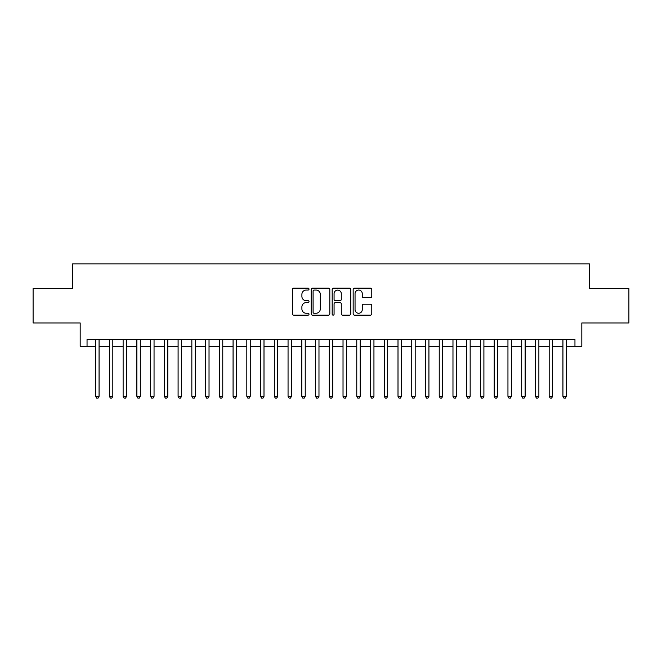 <?xml version="1.0" encoding="UTF-8"?>
<svg xmlns="http://www.w3.org/2000/svg" width="662" height="662" viewBox="0 0 662 662"><rect width="100%" height="100%" fill="white"/><g stroke="black" fill="none" stroke-linecap="round" stroke-linejoin="round"><path stroke-width="0.99" d="M309.013 289.112A0.943 0.943 0 0 0 308.07 288.169L293.729 288.169A1.349 1.349 0 0 0 292.381 289.517L292.381 313.796A1.349 1.349 0 0 0 293.729 315.145L308.07 315.145A0.943 0.943 0 0 0 309.013 314.202A0.943 0.943 0 0 0 308.07 313.258L306.208 313.258A4.32 4.32 0 0 1 301.897 308.939L301.897 306.92A4.32 4.32 0 0 1 306.208 302.6L308.07 302.6A0.943 0.943 0 0 0 309.013 301.657A0.943 0.943 0 0 0 308.07 300.714L306.208 300.714A4.32 4.32 0 0 1 301.897 296.394L301.897 294.375A4.32 4.32 0 0 1 306.208 290.055L308.07 290.055A0.943 0.943 0 0 0 309.013 289.112M370.43 297.677A1.349 1.349 0 0 0 371.779 296.328L371.779 289.517A1.349 1.349 0 0 0 370.43 288.169L354.509 288.169A1.349 1.349 0 0 0 353.16 289.517L353.16 313.796A1.349 1.349 0 0 0 354.509 315.145L370.43 315.145A1.349 1.349 0 0 0 371.779 313.796L371.779 305.571A1.349 1.349 0 0 0 370.43 304.222L363.612 304.222A1.349 1.349 0 0 0 362.263 305.571L362.263 309.651A3.608 3.608 0 0 1 358.655 313.258A3.608 3.608 0 0 1 355.047 309.651L355.047 293.663A3.608 3.608 0 0 1 358.655 290.055A3.608 3.608 0 0 1 362.263 293.663L362.263 296.328A1.349 1.349 0 0 0 363.612 297.677L370.43 297.677M87.045 346.325L87.045 339.449L574.955 339.449L574.955 346.325L581.824 346.325L581.824 322.957L628.9 322.957L628.9 288.599L589.387 288.599L589.387 263.865L72.613 263.865L72.613 288.599L33.1 288.599L33.1 322.957L80.176 322.957L80.176 346.325L95.634 346.325M329.817 289.517A1.349 1.349 0 0 0 328.468 288.169L312.555 288.169A1.349 1.349 0 0 0 311.206 289.517L311.206 313.796A1.349 1.349 0 0 0 312.555 315.145L328.468 315.145A1.349 1.349 0 0 0 329.817 313.796L329.817 289.517M333.532 288.169L349.445 288.169A1.349 1.349 0 0 1 350.794 289.517L350.794 313.796A1.349 1.349 0 0 1 349.445 315.145L342.635 315.145A1.349 1.349 0 0 1 341.286 313.796L341.286 303.949A1.349 1.349 0 0 0 339.937 302.6L335.419 302.6A1.349 1.349 0 0 0 334.07 303.949L334.07 314.202A0.943 0.943 0 0 1 333.127 315.145A0.943 0.943 0 0 1 332.183 314.202L332.183 289.517A1.349 1.349 0 0 1 333.532 288.169M99.068 346.325L109.379 346.325M112.813 346.325L123.124 346.325M126.558 346.325L136.869 346.325M140.303 346.325L150.613 346.325M154.047 346.325L164.358 346.325M167.792 346.325L178.095 346.325M181.537 346.325L191.839 346.325M195.282 346.325L205.584 346.325M209.026 346.325L219.329 346.325M222.763 346.325L233.074 346.325M236.508 346.325L246.818 346.325M250.253 346.325L260.563 346.325M263.997 346.325L274.308 346.325M277.742 346.325L288.053 346.325M291.487 346.325L301.798 346.325M305.232 346.325L315.534 346.325M318.976 346.325L329.279 346.325M332.721 346.325L343.024 346.325M346.466 346.325L356.768 346.325M360.202 346.325L370.513 346.325M373.947 346.325L384.258 346.325M387.692 346.325L398.003 346.325M401.437 346.325L411.747 346.325M415.182 346.325L425.492 346.325M428.926 346.325L439.237 346.325M442.671 346.325L452.974 346.325M456.416 346.325L466.718 346.325M470.161 346.325L480.463 346.325M483.905 346.325L494.208 346.325M497.642 346.325L507.953 346.325M511.387 346.325L521.697 346.325M525.132 346.325L535.442 346.325M538.876 346.325L549.187 346.325M552.621 346.325L562.932 346.325M566.366 346.325L574.955 346.325M314.036 290.055A0.943 0.943 0 0 0 313.093 290.999L313.093 312.315A0.943 0.943 0 0 0 314.036 313.258L315.989 313.258A4.32 4.32 0 0 0 320.309 308.939L320.309 294.375A4.32 4.32 0 0 0 315.989 290.055L314.036 290.055M341.286 293.729A3.608 3.608 0 0 0 337.678 290.122A3.608 3.608 0 0 0 334.07 293.729L334.07 299.365A1.349 1.349 0 0 0 335.419 300.714L339.937 300.714A1.349 1.349 0 0 0 341.286 299.365L341.286 293.729M99.068 339.449L99.068 396.356L95.634 396.356L95.634 339.449M99.068 396.356L98.042 398.135L96.669 398.135L95.634 396.356M112.813 339.449L112.813 396.356L109.379 396.356L109.379 339.449M112.813 396.356L111.787 398.135L110.413 398.135L109.379 396.356M126.558 339.449L126.558 396.356L123.124 396.356L123.124 339.449M126.558 396.356L125.532 398.135L124.15 398.135L123.124 396.356M140.303 339.449L140.303 396.356L136.869 396.356L136.869 339.449M140.303 396.356L139.268 398.135L137.895 398.135L136.869 396.356M154.047 339.449L154.047 396.356L150.613 396.356L150.613 339.449M154.047 396.356L153.013 398.135L151.639 398.135L150.613 396.356M167.792 339.449L167.792 396.356L164.358 396.356L164.358 339.449M167.792 396.356L166.758 398.135L165.384 398.135L164.358 396.356M181.537 339.449L181.537 396.356L178.095 396.356L178.095 339.449M181.537 396.356L180.503 398.135L179.129 398.135L178.095 396.356M195.282 339.449L195.282 396.356L191.839 396.356L191.839 339.449M195.282 396.356L194.247 398.135L192.874 398.135L191.839 396.356M209.026 339.449L209.026 396.356L205.584 396.356L205.584 339.449M209.026 396.356L207.992 398.135L206.618 398.135L205.584 396.356M222.763 339.449L222.763 396.356L219.329 396.356L219.329 339.449M222.763 396.356L221.737 398.135L220.363 398.135L219.329 396.356M236.508 339.449L236.508 396.356L233.074 396.356L233.074 339.449M236.508 396.356L235.482 398.135L234.108 398.135L233.074 396.356M250.253 339.449L250.253 396.356L246.818 396.356L246.818 339.449M250.253 396.356L249.226 398.135L247.853 398.135L246.818 396.356M263.997 339.449L263.997 396.356L260.563 396.356L260.563 339.449M263.997 396.356L262.971 398.135L261.589 398.135L260.563 396.356M277.742 339.449L277.742 396.356L274.308 396.356L274.308 339.449M277.742 396.356L276.708 398.135L275.334 398.135L274.308 396.356M291.487 339.449L291.487 396.356L288.053 396.356L288.053 339.449M291.487 396.356L290.452 398.135L289.079 398.135L288.053 396.356M305.232 339.449L305.232 396.356L301.798 396.356L301.798 339.449M305.232 396.356L304.197 398.135L302.824 398.135L301.798 396.356M318.976 339.449L318.976 396.356L315.534 396.356L315.534 339.449M318.976 396.356L317.942 398.135L316.568 398.135L315.534 396.356M332.721 339.449L332.721 396.356L329.279 396.356L329.279 339.449M332.721 396.356L331.687 398.135L330.313 398.135L329.279 396.356M346.466 339.449L346.466 396.356L343.024 396.356L343.024 339.449M346.466 396.356L345.432 398.135L344.058 398.135L343.024 396.356M360.202 339.449L360.202 396.356L356.768 396.356L356.768 339.449M360.202 396.356L359.176 398.135L357.803 398.135L356.768 396.356M373.947 339.449L373.947 396.356L370.513 396.356L370.513 339.449M373.947 396.356L372.921 398.135L371.548 398.135L370.513 396.356M387.692 339.449L387.692 396.356L384.258 396.356L384.258 339.449M387.692 396.356L386.666 398.135L385.292 398.135L384.258 396.356M401.437 339.449L401.437 396.356L398.003 396.356L398.003 339.449M401.437 396.356L400.411 398.135L399.029 398.135L398.003 396.356M415.182 339.449L415.182 396.356L411.747 396.356L411.747 339.449M415.182 396.356L414.147 398.135L412.774 398.135L411.747 396.356M428.926 339.449L428.926 396.356L425.492 396.356L425.492 339.449M428.926 396.356L427.892 398.135L426.518 398.135L425.492 396.356M442.671 339.449L442.671 396.356L439.237 396.356L439.237 339.449M442.671 396.356L441.637 398.135L440.263 398.135L439.237 396.356M456.416 339.449L456.416 396.356L452.974 396.356L452.974 339.449M456.416 396.356L455.382 398.135L454.008 398.135L452.974 396.356M470.161 339.449L470.161 396.356L466.718 396.356L466.718 339.449M470.161 396.356L469.126 398.135L467.753 398.135L466.718 396.356M483.905 339.449L483.905 396.356L480.463 396.356L480.463 339.449M483.905 396.356L482.871 398.135L481.497 398.135L480.463 396.356M497.642 339.449L497.642 396.356L494.208 396.356L494.208 339.449M497.642 396.356L496.616 398.135L495.242 398.135L494.208 396.356M511.387 339.449L511.387 396.356L507.953 396.356L507.953 339.449M511.387 396.356L510.361 398.135L508.987 398.135L507.953 396.356M525.132 339.449L525.132 396.356L521.697 396.356L521.697 339.449M525.132 396.356L524.105 398.135L522.732 398.135L521.697 396.356M538.876 339.449L538.876 396.356L535.442 396.356L535.442 339.449M538.876 396.356L537.85 398.135L536.468 398.135L535.442 396.356M552.621 339.449L552.621 396.356L549.187 396.356L549.187 339.449M552.621 396.356L551.587 398.135L550.213 398.135L549.187 396.356M566.366 339.449L566.366 396.356L562.932 396.356L562.932 339.449M566.366 396.356L565.331 398.135L563.958 398.135L562.932 396.356"/></g></svg>
